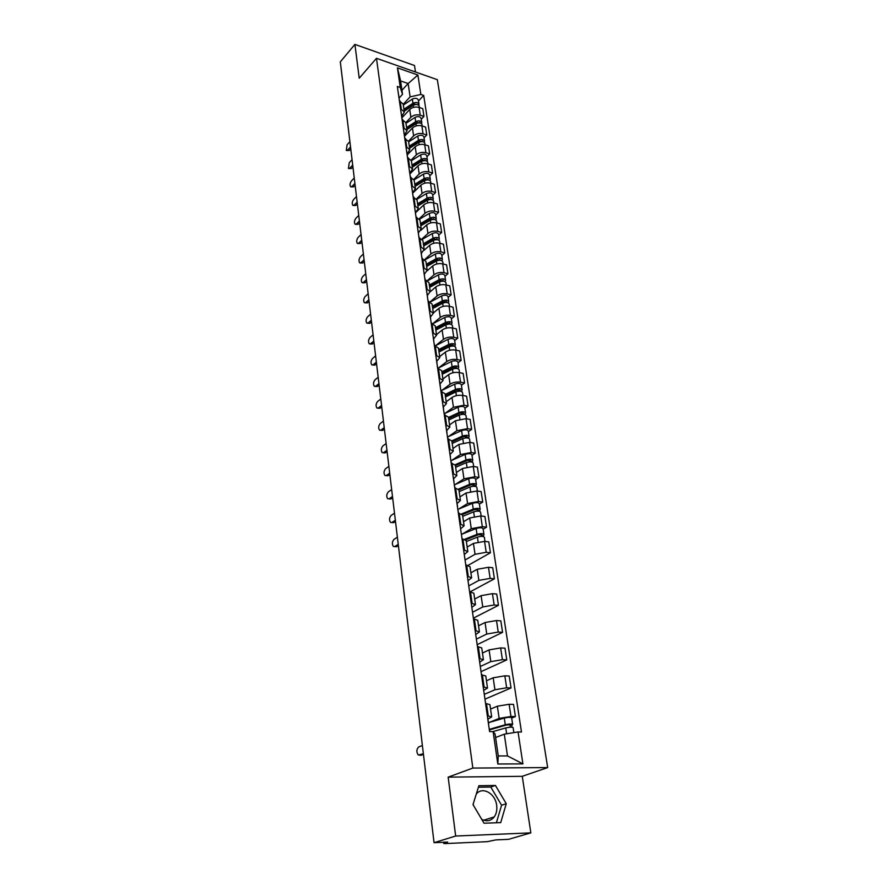 <?xml version="1.0" encoding="UTF-8"?>
<svg xmlns="http://www.w3.org/2000/svg" width="888" height="888" viewBox="0 0 888 888"><rect width="100%" height="100%" fill="white"/><g stroke="black" fill="none" stroke-linecap="round" stroke-linejoin="round"><path stroke-width="1.33" d="M476.268 794.105C482.295 786.08 495.371 793.373 496.67 805.349C497.247 809.912 496.436 813.763 494.239 816.905C490.853 821.023 486.68 821.822 481.707 819.302M415.484 72.006L414.496 65.512L354.911 44.4L340.315 61.86L434.054 842.69L455.666 836.03L530.846 832.866L522.266 776.312L547.685 767.576L437.329 79.676L376.479 58.308L472.838 768.065L448.163 777.144L455.666 836.03M530.846 832.866L508.558 839.327L495.793 839.904L487.346 841.658L445.288 843.589L443.7 843.422L443.556 842.257M473.348 805.15L473.271 803.718M354.911 44.4L359.218 78.222L376.479 58.308M444.266 842.224L444.366 843.078L447.674 842.068L434.054 842.69M444.366 843.078L443.7 843.422M488.944 722.543L499.134 718.414L510.977 716.483L515.406 716.583L513.553 704.406L509.135 704.284L497.347 706.215L490.565 709.046M491.686 716.882L489.921 704.639L486.491 703.651L488.267 716.005L491.697 716.938L487.956 719.069M488.267 716.005L487.368 715.983M511.677 718.07L515.406 716.583M486.491 703.651L485.592 703.629M484.271 694.372L494.927 689.754L506.648 687.8L511.044 687.967L509.224 676.023L504.839 675.835L493.173 677.788L486.48 680.774M483.205 686.946L487.523 688.045L483.705 690.376M484.959 699.156L511.044 687.967M487.512 687.978L485.78 675.99L481.474 674.836M480.286 666.488L490.798 661.627L502.397 659.673L506.771 659.895L504.983 648.185L500.632 647.929L489.077 649.894L482.473 653.024M479.143 658.474L483.438 659.706L479.664 662.171M481.019 671.65L506.771 659.895M483.427 659.629L481.729 647.874L477.444 646.586M476.368 639.116L486.746 634.043L498.235 632.067L502.575 632.356L500.821 620.856L496.503 620.546L485.059 622.521L478.532 625.785M475.147 630.535L479.42 631.901L475.713 634.498M477.167 644.655L502.575 632.356M479.409 631.823L477.744 620.29L473.482 618.88M472.527 612.254L482.772 606.959L494.15 604.983L498.457 605.327L496.736 594.05L492.44 593.672L481.107 595.659L474.68 599.056M471.228 603.13L475.48 604.617L471.828 607.348M473.371 618.148L498.457 605.327M475.469 604.539L473.837 593.228L469.586 591.697M468.764 585.891L478.865 580.386L490.143 578.399L494.416 578.798L492.729 567.721L488.467 567.299L477.233 569.286L470.884 572.816M467.377 576.234L471.617 577.844L468.02 580.697M470.329 591.752L494.416 578.798M471.606 577.766L469.996 566.666L465.778 565.012M465.057 559.995L475.036 554.301L486.202 552.292L490.442 552.758L488.789 541.88L484.559 541.403L473.437 543.401L467.166 547.052M463.603 549.85L467.821 551.57L464.28 554.534M468.131 565.345L490.442 552.758M467.81 551.481L466.233 540.603L462.026 538.827M462.315 534.032L471.273 528.682L482.339 526.673L486.546 527.183L484.926 516.505L480.719 515.972L469.708 517.981L463.514 521.756M459.895 523.942L464.091 525.774L460.606 528.848M483.15 529.192L486.546 527.183M464.08 525.685L462.537 514.996L458.352 513.12M458.763 509.035L467.588 503.529L478.532 501.509L482.728 502.075L481.13 491.586L476.956 490.997L466.045 493.018L459.929 496.903M456.266 498.501L460.439 500.444L457.131 503.54M479.376 504.14L482.728 502.075M460.417 500.344L458.907 489.865L454.745 487.878M455.267 484.471L463.958 478.821L474.814 476.789L478.965 477.4L477.4 467.099L473.249 466.466L462.437 468.498L456.399 472.494M452.691 473.526L456.843 475.568L453.579 478.765M475.657 479.531L478.965 477.4M456.832 475.469L455.344 465.179L451.204 463.092M451.826 460.339L460.395 454.545L471.14 452.514L475.269 453.169L473.726 443.045L469.619 442.368L458.907 444.411L452.936 448.507M449.184 448.995L453.313 451.137L450.105 454.434M472.005 455.355L475.269 453.169M453.302 451.037L451.837 440.925L447.719 438.739M448.451 436.619L456.887 430.702L467.543 428.66L471.65 429.37L470.129 419.414L466.045 418.692L455.433 420.734L449.528 424.93M445.743 424.897L449.85 427.139L446.686 430.525M468.42 431.601L471.65 429.37M449.839 427.028L448.407 417.105L444.3 414.829M445.121 413.32L453.446 407.27L464.013 405.217L468.087 405.971L466.589 396.192L462.537 395.426C458.53 394.916 455.033 395.604 452.014 397.48L446.187 401.776M442.357 401.221L446.442 403.552L443.323 407.037M464.89 408.258L468.087 405.971M446.431 403.441L445.021 393.706L440.936 391.331M441.858 390.409L450.072 384.238C453.069 382.34 456.554 381.651 460.539 382.184L464.579 382.983L463.114 373.371L459.085 372.56C455.111 372.017 451.637 372.694 448.662 374.614L442.901 378.998M439.027 377.966L443.101 380.386L440.015 383.949M461.427 385.325L464.579 382.983M443.079 380.264L441.702 370.696L437.64 368.243M438.639 367.898L446.742 361.605C449.705 359.662 453.169 358.985 457.12 359.54L461.138 360.373L459.695 350.927L455.688 350.083C451.748 349.506 448.307 350.194 445.354 352.136L439.671 356.621M435.753 355.1L439.815 357.609L436.774 361.25M458.019 362.77L461.138 360.373M439.793 357.487L438.439 348.085L434.387 345.554M438.65 349.583L448.773 344.422C452.125 343.234 454.312 343.423 455.333 344.999L454.567 339.915C453.535 338.328 451.359 338.128 448.018 339.327L435.442 345.776L443.478 339.349C446.409 337.373 449.839 336.685 453.757 337.285L457.753 338.161L456.332 328.871L452.358 327.983C448.44 327.372 445.032 328.061 442.113 330.047L436.485 334.61M432.545 332.634L436.574 335.22L433.577 338.939M454.667 340.592L457.753 338.161M436.563 335.098L435.231 325.863L431.202 323.243M432.789 323.643L440.27 317.471C443.168 315.462 446.564 314.774 450.46 315.395L454.423 316.317L453.035 307.181L449.073 306.249C445.188 305.616 441.813 306.305 438.927 308.325L433.366 312.964M429.381 310.545L433.4 313.209L430.447 317.005M451.382 318.792L454.423 316.317M433.377 313.087L432.068 304.018L428.072 301.321M430.092 301.898L437.107 295.948C439.971 293.917 443.345 293.218 447.208 293.884L451.148 294.827L449.783 285.847L445.854 284.882C441.991 284.216 438.639 284.904 435.786 286.957L430.28 291.686M426.284 288.833L430.269 291.575L427.361 295.438M448.14 297.347L451.148 294.827M430.258 291.453L428.971 282.528L424.986 279.753M427.394 280.553L433.999 274.792C436.841 272.716 440.171 272.028 444.022 272.716L447.929 273.704L446.586 264.868L442.679 263.869C438.85 263.17 435.52 263.858 432.7 265.945L427.195 270.796M423.232 267.477L427.206 270.296L424.32 274.237M444.955 276.268L447.929 273.704M427.184 270.163L425.918 261.394L421.955 258.552M424.675 259.585L430.946 253.968C433.755 251.87 437.063 251.182 440.881 251.892L444.766 252.914L443.434 244.222L439.56 243.19C435.753 242.468 432.456 243.157 429.67 245.266L424.064 250.338M420.224 246.487L424.175 249.362L421.345 253.369M441.824 255.522L444.766 252.914M424.164 249.228L422.921 240.615L418.97 237.707M421.966 238.983L427.938 233.5C430.713 231.368 433.999 230.669 437.784 231.413L441.647 232.467L440.348 223.92L436.496 222.855C432.711 222.1 429.448 222.788 426.684 224.93L420.812 230.381M417.271 225.829L421.212 228.782L418.403 232.845M438.739 235.109L441.647 232.467M421.19 228.649L419.969 220.169L416.039 217.194M419.258 218.737L424.975 213.342C427.727 211.189 430.98 210.5 434.743 211.266L438.583 212.343L437.296 203.929L433.477 202.841C429.725 202.064 426.473 202.753 423.743 204.917L415.529 212.743M414.363 205.505L418.281 208.525L415.517 212.654M435.708 215.029L438.583 212.343M418.259 208.391L417.06 200.055L413.153 197.014M416.561 198.834L422.066 193.517C424.786 191.342 428.016 190.643 431.757 191.442L435.564 192.552L434.299 184.271L430.502 183.139C426.773 182.34 423.554 183.039 420.857 185.226L412.72 193.151M411.51 185.514L415.406 188.6L412.676 192.785M432.722 195.26L435.564 192.552M415.384 188.456L414.197 180.264L410.312 177.156M413.864 179.276L419.203 174.004C421.9 171.806 425.097 171.107 428.815 171.928L432.6 173.06L431.357 164.913L427.583 163.758C423.876 162.937 420.69 163.625 418.004 165.845L409.856 173.97M408.691 165.845L412.576 168.986L409.879 173.227M429.781 175.813L432.6 173.06M412.554 168.842L411.388 160.784L407.514 157.62M411.188 160.051L416.383 154.801C419.047 152.57 422.222 151.881 425.907 152.714L429.67 153.89L428.449 145.865L424.697 144.677C421.023 143.834 417.86 144.522 415.207 146.764L407.137 154.978M405.927 146.498L409.79 149.684L407.126 153.979M426.895 156.665L429.67 153.89M409.768 149.539L408.624 141.614L404.773 138.395M408.524 141.148L413.608 135.897C416.25 133.644 419.391 132.945 423.054 133.811L426.795 135.009L425.596 127.106L421.867 125.896C418.215 125.03 415.073 125.719 412.443 127.983L404.473 136.286M403.208 127.439L407.048 130.691L404.406 135.043M424.042 137.818L426.795 135.009M407.026 130.547L405.894 122.744L402.064 119.469M405.872 122.555L410.878 117.283C413.486 115.007 416.616 114.308 420.246 115.196L423.965 116.417L422.777 108.636L419.081 107.404C415.451 106.516 412.332 107.215 409.734 109.49L401.909 117.804M400.521 108.691L404.34 111.988L401.72 116.417M421.245 119.258L423.965 116.417M404.318 111.844L403.208 104.162L399.4 100.844M504.284 734.165L518.048 731.945L522.91 763.88L497.802 763.991L493.129 731.623L495.104 734.054L498.279 755.943L507.503 755.943L504.284 734.165L495.615 737.528M401.942 90.287L408.147 83.539L400.599 80.941L402.53 94.317L400.255 87.446L397.347 86.458L489.588 731.579L493.129 731.623M400.255 87.446L397.436 67.854L417.893 75.014L420.857 94.461L410.112 96.881L408.147 83.539L417.893 75.014M518.048 731.945L521.478 731.99L423.698 95.438L420.857 94.461M547.685 767.576L472.838 768.065M522.266 776.312L448.163 777.144M478.876 785.714L473.004 804.572L484.016 823.22L500.721 822.621L506.26 803.707L495.426 785.447L478.876 785.714M392.74 64.014L379.354 59.318M403.23 104.285L410.112 96.881M402.53 94.317L399.056 98.091M418.481 100.977L423.698 95.438M522.91 763.88L507.503 755.943M497.802 763.991L498.279 755.943M400.599 80.941L397.436 67.854M496.392 822.776L501.576 805.227L490.798 787.034L478.399 787.245M490.798 787.034L495.426 785.447M501.576 805.227L506.26 803.707M488.666 724.042L487.523 717.093M423.465 754.456L420.535 755.233M489.743 731.579L488.944 727.05M422.388 745.465L418.648 746.997C416.416 749.372 416.294 752.058 418.292 755.044L423.376 753.734M492.851 731.612L505.749 727.927C509.656 727.039 512.121 726.939 513.12 727.627L513.875 732.611M489.51 729.892L506.726 724.93L510.267 724.797L510.123 727.194M489.421 729.326L505.283 724.752C509.179 723.875 511.643 723.775 512.642 724.464L511.699 725.163L511.999 727.194M488.478 722.677L504.284 718.07C508.18 717.171 510.633 717.082 511.643 717.793L512.642 724.464M509.734 724.586L511.699 725.163M457.453 506.815L457.342 506.038M457.542 506.426L456.51 500.233M398.39 545.598L396.625 546.708L394.672 546.608M458.497 513.142L457.731 508.791M397.38 537.218L393.995 539.371C392.052 541.691 391.852 544.055 393.384 546.475L394.838 546.509L398.246 544.377M453.879 481.829L453.768 481.019M453.968 481.429L452.947 475.313M395.493 521.5L393.75 522.644L391.752 522.555M454.889 487.901L454.145 483.727M394.494 513.186L391.142 515.406C389.244 517.726 389.033 520.057 390.52 522.41L391.985 522.433L395.349 520.235M450.371 457.287L450.249 456.454M450.449 456.876L449.45 450.849M392.651 497.813L390.931 498.989L388.889 498.912M451.348 463.114L450.627 459.107M391.664 489.577L388.345 491.852C386.48 494.161 386.258 496.459 387.701 498.756L389.166 498.756L392.496 496.492M446.919 433.178L446.797 432.312M446.997 432.756L446.009 426.806M389.854 474.525L388.156 475.735L386.069 475.668M447.863 438.772L447.175 434.931M388.877 466.355L385.603 468.698C383.76 470.995 383.538 473.26 384.926 475.502L386.402 475.48L389.688 473.16M443.534 409.49L443.412 408.602M443.612 409.057L442.635 403.196M387.113 451.626L385.425 452.858L383.305 452.802M444.444 414.851L443.778 411.166M386.136 443.523L382.894 445.92C381.085 448.207 380.852 450.449 382.206 452.636L383.683 452.591L386.935 450.216M440.204 386.213L440.082 385.303M440.281 385.769L439.316 379.986M384.404 429.104L382.739 430.369L380.586 430.325M441.081 391.353L440.437 387.823M383.438 421.067L380.231 423.521C378.454 425.807 378.221 428.016 379.531 430.147L381.019 430.081L384.226 427.65M436.94 363.347L436.807 362.404M437.007 362.892L436.052 357.176M381.751 406.959L380.097 408.247L377.911 408.214M437.773 368.265L437.151 364.879M380.786 398.978L377.622 401.487C375.868 403.763 375.624 405.949 376.901 408.036L378.388 407.947L381.563 405.45M433.721 340.87L433.588 339.904M433.788 340.393L432.845 334.765M379.132 385.17L377.5 386.48L375.28 386.458M434.532 345.576L433.932 342.335M378.177 377.256L375.047 379.809C373.315 382.084 373.071 384.238 374.303 386.28L375.802 386.169L378.943 383.616M430.558 318.759L430.425 317.771M430.625 318.281L429.692 312.72M376.556 363.725L374.947 365.068L372.694 365.057M431.335 323.276L430.758 320.168M375.613 355.877L372.516 358.486C370.818 360.75 370.562 362.881 371.761 364.868L373.249 364.735L376.368 362.138M427.45 297.036L427.306 296.026M427.517 296.548L426.595 291.053M374.026 342.635L372.427 344L370.152 343.989M428.205 301.343L427.65 298.379M373.093 334.843L370.019 337.496C368.342 339.76 368.087 341.858 369.253 343.811L370.751 343.645L373.826 341.003M424.397 275.668L424.253 274.636M424.453 275.169L423.554 269.752M371.528 321.878L369.952 323.265L367.643 323.265M425.119 279.787L424.586 276.945M370.607 314.141L367.565 316.838C365.923 319.092 365.656 321.179 366.788 323.077L368.287 322.899L371.328 320.213M421.389 254.656L421.245 253.602M421.456 254.146L420.557 248.795M369.075 301.443L367.521 302.852L365.179 302.864M422.089 258.586L421.567 255.877M368.154 293.773L365.157 296.514C363.525 298.757 363.27 300.821 364.369 302.686L365.856 302.475L368.875 299.744M418.437 233.977L418.281 232.9M418.492 233.455L417.604 228.183M366.666 281.329L365.123 282.761L362.759 282.784M419.103 237.74L418.603 235.142M365.745 273.715L362.781 276.501C361.183 278.743 360.916 280.774 361.982 282.595L363.47 282.373L366.455 279.598M415.529 213.642L415.373 212.554M415.584 213.12L414.707 207.903M364.291 261.527L362.759 262.981L360.384 263.014M416.172 217.227L415.684 214.752M363.381 253.968L360.439 256.798C358.863 259.03 358.597 261.039 359.629 262.826L361.127 262.582L364.08 259.762M466.367 541.514L477.411 537.151C481.03 536.097 483.361 536.152 484.382 537.318L485.003 541.447M465.723 539.804L478.388 534.776L481.729 534.865L481.485 536.385M464.646 539.282L477 534.365C480.619 533.322 482.939 533.377 483.96 534.543L483.272 536.552M461.394 534.409L476.123 528.504C479.742 527.45 482.051 527.505 483.083 528.693L483.96 534.543M481.207 534.487L481.329 535.353L483.128 535.564M462.737 516.339L473.648 511.854C477.245 510.789 479.542 510.866 480.575 512.087L481.163 516.028M462.404 514.596L474.636 509.568L477.944 509.679L477.689 511.088M461.638 513.908L473.249 509.135C476.834 508.058 479.132 508.136 480.164 509.368L479.465 511.277M457.964 509.368L472.394 503.374C475.968 502.297 478.266 502.375 479.287 503.618L480.164 509.368M477.422 509.29L477.555 510.178L479.342 510.411M459.163 491.608L469.963 487.024C473.515 485.936 475.802 486.025 476.823 487.301L477.4 491.053M458.918 489.932L470.94 484.804L474.236 484.948L473.97 486.247M458.486 489.066L469.563 484.337C473.115 483.25 475.402 483.35 476.423 484.626L475.724 486.446M454.445 484.815L468.72 478.688C472.261 477.589 474.547 477.689 475.568 478.987L476.423 484.626M473.704 484.537L473.848 485.47L475.613 485.714M455.655 467.321L466.333 462.626C469.852 461.516 472.127 461.627 473.149 462.959L473.693 466.533M455.422 465.712L467.321 460.484L470.585 460.639L470.307 461.849M455.2 464.724L465.945 459.984C469.463 458.885 471.728 458.996 472.749 460.328L472.05 462.071M451.004 460.706L465.123 454.434C468.62 453.313 470.895 453.435 471.917 454.789L472.749 460.328M470.063 460.217L470.207 461.183L471.961 461.46M452.203 443.445L462.781 438.65C466.256 437.529 468.509 437.651 469.541 439.038L470.052 442.446M451.981 441.924L463.758 436.574L466.999 436.774L466.711 437.873M451.837 440.87L462.393 436.064C465.867 434.942 468.12 435.065 469.153 436.463L468.442 438.106M447.608 437.007L461.582 430.602C465.046 429.47 467.299 429.603 468.32 431.013L469.153 436.463M466.478 436.319L466.622 437.318L468.365 437.618M448.817 419.991L459.274 415.096C462.726 413.952 464.957 414.108 465.989 415.54L466.478 418.77M448.607 418.548L460.25 413.098L463.469 413.309L463.17 414.319M448.451 417.46L458.896 412.554C462.348 411.41 464.579 411.566 465.601 412.998L464.901 414.574M444.278 413.719L458.108 407.192C461.538 406.038 463.769 406.193 464.801 407.648L465.601 412.998M462.948 412.842L463.103 413.875L464.835 414.185M445.487 396.936L455.844 391.952C459.251 390.798 461.471 390.953 462.504 392.441L462.959 395.504M445.288 395.571L456.809 390.01L460.006 390.254L459.695 391.164M445.132 394.45L455.466 389.455C458.874 388.289 461.094 388.456 462.126 389.943L461.405 391.442M441.003 390.831L454.689 384.182C458.086 383.017 460.295 383.183 461.327 384.682L462.126 389.943M459.485 389.765L459.651 390.831L461.372 391.164M442.213 374.27L452.458 369.197C455.844 368.032 458.042 368.209 459.074 369.73L459.507 372.649M442.035 372.982L453.435 367.321L456.599 367.588L456.288 368.409M442.08 373.304L443.356 372.316M441.858 371.828L452.092 366.744C455.466 365.567 457.675 365.745 458.696 367.277L457.986 368.698M437.862 368.287L451.326 361.56C454.689 360.384 456.887 360.561 457.919 362.104L458.696 367.277M456.088 367.088L456.243 368.187L457.964 368.531M438.994 351.992L449.139 346.831C452.48 345.643 454.667 345.843 455.699 347.408L456.121 350.172M438.827 350.771L450.105 345.021L453.257 345.299L452.924 346.043M438.905 351.326L441.014 349.661M455.333 344.999L454.612 346.342M452.736 344.788L452.902 345.92L454.601 346.276M435.83 330.081L445.865 324.841C449.184 323.643 451.359 323.854 452.381 325.463L452.78 328.072M435.664 328.926L446.842 323.099L449.961 323.399L449.628 324.053M435.786 329.703L438.628 327.383M435.497 327.716L445.521 322.466C448.829 321.267 451.004 321.478 452.025 323.099L451.337 324.386M432.933 323.687L444.777 317.46C448.074 316.25 450.238 316.461 451.271 318.093L452.025 323.099M449.45 322.866L449.794 324.065M432.722 308.536L442.657 303.219C445.943 302.009 448.096 302.231 449.128 303.885L449.495 306.349M432.711 308.447L436.219 305.494M432.567 307.448L443.623 301.531L446.731 301.853L446.453 302.431M432.389 306.205L442.313 300.888C445.587 299.667 447.741 299.889 448.773 301.554L448.163 302.808M430.347 302.009L441.58 295.959C444.855 294.738 447.008 294.96 448.029 296.636L448.773 301.554M429.659 287.346L439.493 281.951C442.757 280.73 444.888 280.963 445.92 282.662L446.276 284.981M430.325 286.979L433.799 283.971M429.514 286.325L440.47 280.319L443.356 281.163M429.337 285.048L439.16 279.665C442.413 278.432 444.544 278.666 445.576 280.364L445.021 281.585M427.694 280.741L438.439 274.814C441.68 273.582 443.811 273.815 444.844 275.524L445.576 280.364M426.651 266.489L436.385 261.039C439.616 259.796 441.736 260.04 442.768 261.782L443.101 263.969M428.205 265.623L431.368 262.815M426.518 265.545L437.362 259.463L440.293 260.262M426.329 264.247L436.052 258.774C439.271 257.542 441.403 257.786 442.424 259.518L441.935 260.717M425.019 259.84L435.342 254.012C438.561 252.769 440.681 253.013 441.702 254.767L442.424 259.518M423.687 245.987L433.333 240.459C436.53 239.205 438.639 239.471 439.66 241.236L439.971 243.301M426.062 244.622L428.937 242.013M423.565 245.088L434.299 238.939L437.251 239.682M423.376 243.767L433 238.239C436.197 236.985 438.306 237.24 439.327 239.016L438.894 240.193M422.311 239.316L432.301 233.544C435.486 232.29 437.595 232.556 438.617 234.332L439.327 239.016M420.779 225.807L430.325 220.213C433.488 218.948 435.586 219.225 436.607 221.023L436.907 222.966M423.898 223.976L426.506 221.545M420.657 224.975L431.291 218.748L434.254 219.447M420.468 223.621L430.003 218.026C433.166 216.761 435.253 217.038 436.286 218.848L435.886 219.991M419.58 219.147L429.315 213.409C432.467 212.143 434.565 212.421 435.586 214.241L436.286 218.848M412.665 193.639L412.509 192.53M412.72 193.096L411.854 187.945M361.949 242.036L360.428 243.501L358.042 243.545M413.286 197.047L412.82 194.694M361.05 234.532L358.13 237.396C356.576 239.627 356.31 241.614 357.32 243.368L358.808 243.09L361.727 240.237M417.915 205.949L427.361 200.299C430.502 199.023 432.578 199.301 433.61 201.143L433.877 202.952M421.711 203.674L424.076 201.421M417.793 205.172L428.327 198.879L431.302 199.523M417.604 203.796L427.05 198.146C430.181 196.87 432.256 197.147 433.277 198.99L432.933 200.111M416.849 199.323L426.373 193.595C429.503 192.319 431.579 192.607 432.6 194.461L433.277 198.99M409.856 173.948L409.69 172.816M409.901 173.404L409.046 168.32M359.64 222.833L358.142 224.331L355.733 224.375M410.445 177.2L410.001 174.947M358.752 215.396L355.866 218.293C354.334 220.513 354.057 222.488 355.045 224.198L356.532 223.898L359.418 221.001M415.085 186.402L424.453 180.686C427.561 179.409 429.626 179.698 430.647 181.574L430.902 183.261M412.798 192.663L413.908 191.986M419.513 183.705L421.645 181.618M414.985 185.681L425.419 179.321L428.382 179.931M414.785 184.293L424.142 178.577C427.25 177.289 429.315 177.578 430.336 179.454L430.014 180.553M414.119 179.842L423.476 174.103C426.573 172.816 428.638 173.105 429.659 174.992L430.336 179.454M407.081 154.568L406.915 153.424M407.126 154.024L406.282 148.995M357.376 203.929L355.888 205.439L353.457 205.505M407.648 157.664L407.215 155.522M356.488 196.537L353.635 199.478C352.125 201.698 351.848 203.641 352.802 205.317L354.29 204.995L357.154 202.076M412.31 167.155L421.589 161.394C424.664 160.095 426.717 160.406 427.739 162.304L427.983 163.88M409.901 173.449L411.133 172.694M417.316 164.047L419.236 162.127M412.21 166.5L422.544 160.073L425.496 160.639M412.01 165.079L421.278 159.307C424.353 158.008 426.406 158.319 427.428 160.228L427.139 161.294M411.377 160.695L420.623 154.901C423.698 153.613 425.741 153.913 426.762 155.833L427.428 160.228M404.351 135.498L404.184 134.332M404.395 134.943L403.563 129.981M355.133 185.303L353.668 186.835L351.226 186.902M404.895 138.439L404.484 136.408M354.257 177.977L351.426 180.952C349.939 183.161 349.661 185.081 350.594 186.724L352.07 186.38L354.911 183.416M409.579 148.218L418.77 142.402C421.822 141.092 423.854 141.414 424.875 143.345L425.097 144.811M407.093 154.523L408.402 153.702M415.107 144.711L416.827 142.957M409.49 147.608L419.724 141.125L422.655 141.636M409.279 146.176L418.459 140.348C421.511 139.039 423.543 139.361 424.564 141.292L424.309 142.346M408.658 141.847L417.815 136.008C420.857 134.71 422.899 135.02 423.909 136.963L424.564 141.292M401.676 116.728L401.498 115.551M401.709 116.162L400.888 111.255M352.936 166.955L351.481 168.509L349.017 168.587M402.197 119.514L401.798 117.582M352.059 159.685L349.262 162.693L348.418 168.409L349.894 168.043L352.703 165.046M406.882 129.57L415.984 123.698C419.014 122.389 421.034 122.711 422.055 124.675L422.266 126.029M404.406 135.842L405.716 134.998M412.898 125.685L414.441 124.076M406.804 129.015L416.938 122.466L419.858 122.944M406.593 127.561L415.684 121.678C418.714 120.368 420.734 120.69 421.756 122.655L421.523 123.687M405.971 123.299L415.051 117.405C418.07 116.095 420.091 116.428 421.112 118.393L421.756 122.655M399.023 98.246L398.856 97.047M399.067 97.669L398.257 92.818M350.76 148.884L349.328 150.461L346.853 150.538M399.522 100.888L399.145 99.056M349.894 141.669L347.13 144.711L346.276 150.372L347.752 149.983L350.527 146.953M404.229 111.211L413.253 105.284C416.25 103.963 418.259 104.296 419.28 106.294L419.469 107.537M401.776 117.427L403.063 116.583M410.7 106.96L412.065 105.494M404.151 110.7L414.208 104.096L417.083 104.529M403.94 109.224L412.953 103.297C415.95 101.976 417.959 102.309 418.981 104.307L418.77 105.317M403.341 105.028L412.332 99.09C415.329 97.769 417.327 98.113 418.348 100.111L418.981 104.307M409.734 109.49L410.878 117.283M412.443 127.983L413.608 135.897M415.207 146.764L416.383 154.801M418.004 165.845L419.203 174.004M420.857 185.226L422.066 193.517M423.743 204.917L424.975 213.342M426.684 224.93L427.938 233.5M429.67 245.266L430.946 253.968M432.7 265.945L433.999 274.792M435.786 286.957L437.107 295.948M438.927 308.325L440.27 317.471M442.113 330.047L443.478 339.349M445.354 352.136L446.742 361.605M448.662 374.614L450.072 384.238M452.014 397.48L453.446 407.27M455.433 420.734L456.887 430.702M458.907 444.411L460.395 454.545M462.437 468.498L463.958 478.821M466.045 493.018L467.588 503.529M469.708 517.981L471.273 528.682M473.437 543.401L475.036 554.301M477.233 569.286L478.865 580.386M481.107 595.659L482.772 606.959M485.059 622.521L486.746 634.043M489.077 649.894L490.798 661.627M493.173 677.788L494.927 689.754M497.347 706.215L499.134 718.414M402.819 119.714L403.962 127.683M405.527 138.639L406.693 146.731M408.28 157.853L409.468 166.078M411.077 177.389L412.276 185.747M413.93 197.236L415.14 205.727M416.816 217.405L418.059 226.04M419.758 237.906L421.012 246.686M422.744 258.752L424.02 267.677M425.785 279.953L427.084 289.022M428.871 301.509L430.192 310.733M432.012 323.421L433.355 332.811M435.209 345.721L436.574 355.267M438.45 368.409L439.849 378.122M441.758 391.486L443.179 401.376M445.132 414.974L446.575 425.041M448.551 438.883L450.027 449.128M452.036 463.214L453.535 473.648M455.588 488L457.109 498.612M459.207 513.231L460.761 524.042M462.892 538.927L464.468 549.938M466.644 565.101L468.254 576.323M470.462 591.763L472.105 603.207M474.359 618.947L476.024 630.591M478.321 646.642L480.031 658.519M482.373 674.869L484.104 686.979M400.155 101.088L401.276 108.935M421.867 125.896L423.054 133.811M424.697 144.677L425.907 152.714M427.583 163.758L428.815 171.928M430.502 183.139L431.757 191.442M433.477 202.841L434.743 211.266M436.496 222.855L437.784 231.413M439.56 243.19L440.881 251.892M442.679 263.869L444.022 272.716M445.854 284.882L447.208 293.884M449.073 306.249L450.46 315.395M452.358 327.983L453.757 337.285M455.688 350.083L457.12 359.54M459.085 372.56L460.539 382.184M462.537 395.426L464.013 405.217M466.045 418.692L467.543 428.66M469.619 442.368L471.14 452.514M473.249 466.466L474.814 476.789M476.956 490.997L478.532 501.509M480.719 515.972L482.339 526.673M484.559 541.403L486.202 552.292M488.467 567.299L490.143 578.399M492.44 593.672L494.15 604.983M496.503 620.546L498.235 632.067M500.632 647.929L502.397 659.673M504.839 675.835L506.648 687.8M509.135 704.284L510.977 716.483M419.081 107.404L420.246 115.196M419.624 755.233L421.523 755.233M505.749 727.927L506.626 733.788M504.284 718.07L505.283 724.752M394.838 546.509L396.625 546.708M391.985 522.433L393.75 522.644M389.166 498.756L390.931 498.989M386.402 475.48L388.156 475.735M383.683 452.591L385.425 452.858M381.019 430.081L382.739 430.369M378.388 407.947L380.097 408.247M375.802 386.169L377.5 386.48M373.249 364.735L374.947 365.068M370.751 343.645L372.427 344M368.287 322.899L369.952 323.265M365.856 302.475L367.521 302.852M363.47 282.373L365.123 282.761M361.127 262.582L362.759 262.981M477.411 537.151L478.099 541.791M476.123 528.504L477 534.365M473.648 511.854L474.314 516.328M472.394 503.374L473.249 509.135M469.963 487.024L470.607 491.33M468.72 478.688L469.563 484.337M466.333 462.626L466.955 466.766M465.123 454.434L465.945 459.984M462.781 438.65L463.37 442.646M461.582 430.602L462.393 436.064M459.274 415.096L459.851 418.947M458.108 407.192L458.896 412.554M455.844 391.952L456.388 395.648M454.689 384.182L455.466 389.455M452.458 369.197L452.991 372.76M451.326 361.56L452.092 366.744M449.139 346.831L449.65 350.261M448.018 339.327L448.773 344.422M445.865 324.841L446.353 328.138M444.777 317.46L445.521 322.466M442.657 303.219L443.123 306.382M446.209 301.31L446.387 302.431M441.58 295.959L442.313 300.888M439.493 281.951L439.949 284.993M443.034 280.108L443.19 281.163M438.439 274.814L439.16 279.665M436.385 261.039L436.829 263.958M439.904 259.252L440.048 260.24M435.342 254.012L436.052 258.774M433.333 240.459L433.755 243.268M436.818 238.728L436.963 239.66M432.301 233.544L433 238.239M430.325 220.213L430.724 222.899M433.799 218.548L433.921 219.414M429.315 213.409L430.003 218.026M358.808 243.09L360.428 243.501M427.361 200.299L427.75 202.875M430.813 198.679L430.935 199.489M426.373 193.595L427.05 198.146M356.532 223.898L358.142 224.331M424.453 180.686L424.819 183.161M427.883 179.132L427.994 179.887M423.476 174.103L424.142 178.577M354.29 204.995L355.888 205.439M421.589 161.394L421.933 163.758M424.997 159.884L425.097 160.584M420.623 154.901L421.278 159.307M352.07 186.38L353.668 186.835M418.77 142.402L419.103 144.666M422.155 140.948L422.244 141.592M417.815 136.008L418.459 140.348M349.894 168.043L351.481 168.509M415.984 123.698L416.306 125.863M419.347 122.289L419.436 122.888M415.051 117.405L415.684 121.678M347.752 149.983L349.328 150.461M413.253 105.284L413.564 107.359M412.332 99.09L412.953 103.297M494.239 816.905L483.705 820.223"/></g></svg>
